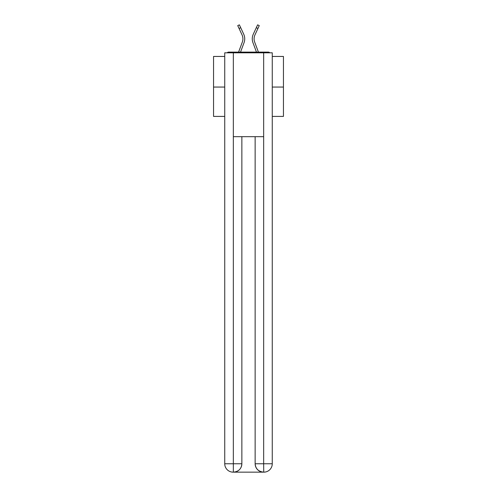 <?xml version="1.0" encoding="UTF-8"?>
<svg xmlns="http://www.w3.org/2000/svg" width="497" height="497" viewBox="0 0 497 497"><rect width="100%" height="100%" fill="white"/><g stroke="black" fill="none" stroke-linecap="round" stroke-linejoin="round"><path stroke-width="0.75" d="M272.263 56.441L283.445 56.441L283.445 116.41L272.263 116.41M224.737 87.056L213.555 87.056L213.555 116.41L224.737 116.41M213.555 87.056L213.555 56.441L224.737 56.441M283.445 87.056L272.263 87.056M269.84 52.806A2.094 2.094 0 0 0 268.281 52.11L228.719 52.11A2.094 2.094 0 0 0 227.16 52.806M268.281 52.11L259.403 52.11M237.597 52.11L228.719 52.11M244.021 42.742L240.523 52.11L244.021 42.742A11.182 11.182 0 0 0 243.685 34.119L240.71 27.702L239.063 28.466L237.734 25.614M239.063 28.466L242.039 34.883A9.362 9.362 0 0 1 242.319 42.102L238.585 52.104L242.319 42.102A9.362 9.362 0 0 0 242.909 38.828A9.362 9.362 0 0 1 242.319 42.102A9.362 9.362 0 0 0 242.909 38.828A9.362 9.362 0 0 1 242.319 42.102A9.362 9.362 0 0 0 242.909 38.828A9.362 9.362 0 0 1 242.319 42.102A9.362 9.362 0 0 0 242.909 38.828A9.362 9.362 0 0 1 242.319 42.102A9.362 9.362 0 0 0 242.909 38.828A9.362 9.362 0 0 1 242.319 42.102A9.362 9.362 0 0 0 242.909 38.828A9.362 9.362 0 0 1 242.319 42.102A9.362 9.362 0 0 0 242.909 38.828A9.362 9.362 0 0 1 242.319 42.102A9.362 9.362 0 0 0 242.909 38.828A9.362 9.362 0 0 1 242.319 42.102A9.362 9.362 0 0 0 242.909 38.828A9.362 9.362 0 0 1 242.319 42.102A9.362 9.362 0 0 0 242.909 38.828A9.362 9.362 0 0 1 242.319 42.102A9.362 9.362 0 0 0 242.909 38.828A9.362 9.362 0 0 1 242.319 42.102A9.362 9.362 0 0 0 242.909 38.828A9.362 9.362 0 0 1 242.319 42.102A9.362 9.362 0 0 0 242.909 38.828A9.362 9.362 0 0 1 242.319 42.102M252.979 42.742L256.477 52.11L252.979 42.742A11.182 11.182 0 0 1 253.315 34.119L257.614 24.85L259.26 25.614L254.961 34.883A9.362 9.362 0 0 0 254.681 42.102L258.415 52.104L254.681 42.102A9.362 9.362 0 0 1 254.091 38.828A9.362 9.362 0 0 0 254.681 42.102A9.362 9.362 0 0 1 254.091 38.828A9.362 9.362 0 0 0 254.681 42.102A9.362 9.362 0 0 1 254.091 38.828A9.362 9.362 0 0 0 254.681 42.102A9.362 9.362 0 0 1 254.091 38.828A9.362 9.362 0 0 0 254.681 42.102A9.362 9.362 0 0 1 254.091 38.828A9.362 9.362 0 0 0 254.681 42.102A9.362 9.362 0 0 1 254.091 38.828A9.362 9.362 0 0 0 254.681 42.102A9.362 9.362 0 0 1 254.091 38.828A9.362 9.362 0 0 0 254.681 42.102A9.362 9.362 0 0 1 254.091 38.828A9.362 9.362 0 0 0 254.681 42.102A9.362 9.362 0 0 1 254.091 38.828A9.362 9.362 0 0 0 254.681 42.102A9.362 9.362 0 0 1 254.091 38.828A9.362 9.362 0 0 0 254.681 42.102A9.362 9.362 0 0 1 254.091 38.828A9.362 9.362 0 0 0 254.681 42.102A9.362 9.362 0 0 1 254.091 38.828A9.362 9.362 0 0 0 254.681 42.102A9.362 9.362 0 0 1 254.091 38.828A9.362 9.362 0 0 0 254.681 42.102M233.124 472.15A8.387 8.387 0 0 1 224.737 463.763L241.859 463.763L241.859 136.675L241.859 463.763A8.387 8.387 0 0 1 233.472 472.15L233.124 472.15A8.387 8.387 0 0 1 224.737 463.763L224.737 52.806L233.335 52.806L233.335 136.675L263.665 136.675L263.665 52.806L233.335 52.806M263.665 52.806L272.263 52.806L272.263 463.763A8.387 8.387 0 0 1 263.876 472.15L263.528 472.15A8.387 8.387 0 0 1 255.141 463.763L255.141 136.675L255.141 463.763C255.564 468.708 258.359 471.504 263.528 472.15L233.472 472.15C238.659 471.61 241.455 468.814 241.859 463.763M255.141 463.763L263.665 463.763L263.733 472.15M233.335 136.675L233.335 472.15M242.039 34.883A9.362 9.362 0 0 1 242.909 38.828A9.362 9.362 0 0 0 242.039 34.883A9.362 9.362 0 0 1 242.909 38.828A9.362 9.362 0 0 0 242.039 34.883A9.362 9.362 0 0 1 242.909 38.828A9.362 9.362 0 0 0 242.039 34.883A9.362 9.362 0 0 1 242.909 38.828A9.362 9.362 0 0 0 242.039 34.883A9.362 9.362 0 0 1 242.909 38.828A9.362 9.362 0 0 0 242.039 34.883A9.362 9.362 0 0 1 242.909 38.828A9.362 9.362 0 0 0 242.039 34.883A9.362 9.362 0 0 1 242.909 38.828A9.362 9.362 0 0 0 242.039 34.883A9.362 9.362 0 0 1 242.909 38.828A9.362 9.362 0 0 0 242.039 34.883A9.362 9.362 0 0 1 242.909 38.828A9.362 9.362 0 0 0 242.039 34.883A9.362 9.362 0 0 1 242.909 38.828A9.362 9.362 0 0 0 242.039 34.883A9.362 9.362 0 0 1 242.909 38.828A9.362 9.362 0 0 0 242.039 34.883A9.362 9.362 0 0 1 242.909 38.828A9.362 9.362 0 0 0 242.039 34.883A9.362 9.362 0 0 1 242.909 38.828A9.362 9.362 0 0 0 242.039 34.883A9.362 9.362 0 0 1 242.909 38.828M254.961 34.883A9.362 9.362 0 0 0 254.091 38.828A9.362 9.362 0 0 1 254.961 34.883A9.362 9.362 0 0 0 254.091 38.828A9.362 9.362 0 0 1 254.961 34.883A9.362 9.362 0 0 0 254.091 38.828A9.362 9.362 0 0 1 254.961 34.883A9.362 9.362 0 0 0 254.091 38.828A9.362 9.362 0 0 1 254.961 34.883A9.362 9.362 0 0 0 254.091 38.828A9.362 9.362 0 0 1 254.961 34.883A9.362 9.362 0 0 0 254.091 38.828A9.362 9.362 0 0 1 254.961 34.883A9.362 9.362 0 0 0 254.091 38.828A9.362 9.362 0 0 1 254.961 34.883A9.362 9.362 0 0 0 254.091 38.828A9.362 9.362 0 0 1 254.961 34.883A9.362 9.362 0 0 0 254.091 38.828A9.362 9.362 0 0 1 254.961 34.883A9.362 9.362 0 0 0 254.091 38.828A9.362 9.362 0 0 1 254.961 34.883A9.362 9.362 0 0 0 254.091 38.828A9.362 9.362 0 0 1 254.961 34.883A9.362 9.362 0 0 0 254.091 38.828A9.362 9.362 0 0 1 254.961 34.883A9.362 9.362 0 0 0 254.091 38.828A9.362 9.362 0 0 1 254.961 34.883M237.74 25.614L239.386 24.85L240.71 27.702M263.665 136.675L263.665 463.763L272.263 463.763M257.937 28.466L256.29 27.702"/></g></svg>
